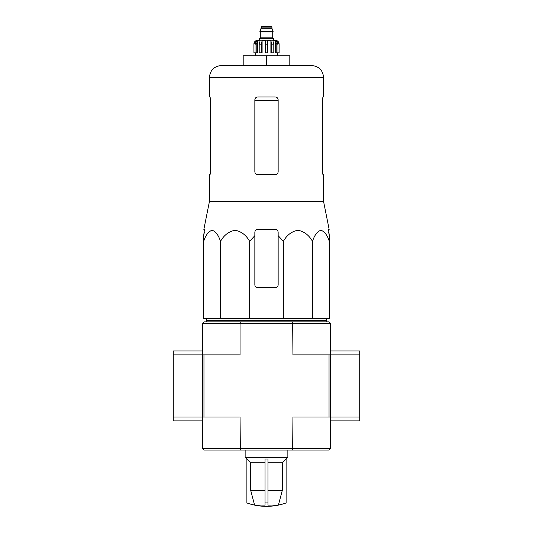 <?xml version="1.0" encoding="UTF-8"?>
<svg xmlns="http://www.w3.org/2000/svg" width="533" height="533" viewBox="0 0 533 533"><rect width="100%" height="100%" fill="white"/><g stroke="black" fill="none" stroke-linecap="round" stroke-linejoin="round"><path stroke-width="0.8" d="M267.959 505.104L278.406 505.104L282.357 490.167L282.357 462.751L286.114 459.006L286.114 502.952A58.264 58.264 0 0 1 266.5 506.35C259.764 506.343 253.228 505.211 246.886 502.952L246.886 502.932A58.244 58.244 0 0 0 254.594 505.104L265.041 505.104L265.041 502.932A54.859 54.859 0 0 0 267.959 502.932L267.959 505.104M246.886 502.932L246.886 459.006L250.643 462.751L250.643 490.167L254.594 505.104M278.406 505.104A58.244 58.244 0 0 0 286.114 502.932M265.041 502.932L265.041 459.006L267.959 459.006L267.959 502.932M267.959 462.751L282.357 462.751M250.643 462.751L265.041 462.751M249.664 318.354L249.664 241.362L254.847 235.639L249.664 241.362C246.139 235.106 241.289 231.415 235.106 230.283C228.91 231.389 224.04 235.08 220.509 241.362C218.47 235.106 215.672 231.415 212.101 230.283C208.523 231.389 205.711 235.08 203.673 241.362L203.673 318.354L329.327 318.354L329.327 241.362C327.295 235.106 324.49 231.415 320.919 230.283C317.342 231.389 314.53 235.08 312.491 241.362C308.967 235.106 304.116 231.415 297.934 230.283C291.738 231.389 286.867 235.08 283.336 241.362L278.153 235.639L278.153 232.321C277.986 230.556 277.013 229.583 275.241 229.403L257.759 229.403C255.987 229.583 255.021 230.556 254.847 232.321L254.847 284.755A2.912 2.912 0 0 0 257.759 287.667L275.241 287.667A2.912 2.912 0 0 0 278.153 284.755L278.153 235.639M329.034 417.013L292.95 417.013L292.644 450.032L203.966 450.032L202.413 448.473L330.587 448.473L330.587 417.013L329.034 417.013L329.034 354.865L292.95 354.865L292.644 321.852L203.966 321.852L202.413 323.404L202.413 417.013L173.278 417.013L173.278 420.897L202.413 420.897M292.644 321.852L329.034 321.852L330.587 323.404L330.587 354.865L329.034 354.865M240.356 450.032L240.05 417.013L202.413 417.013L202.413 448.473M203.966 417.013L203.966 354.865L173.278 354.865L173.278 417.013M292.644 450.032L329.034 450.032L330.587 448.473M240.356 321.852L240.05 323.404L330.587 323.404M202.413 323.404L240.05 323.404L240.05 354.865L203.966 354.865M206.298 321.852L206.298 320.293L326.702 320.293L326.702 321.852M220.509 241.362L220.509 318.354M283.336 241.362L283.336 318.354M312.491 241.362L312.491 318.354M203.673 241.362L203.673 235.639L203.673 241.362M329.327 241.362L329.327 235.639L329.327 241.362M210.602 171.726L210.075 174.637L210.602 171.726L210.602 99.864L210.075 96.953L209.402 96.953L209.402 77.532C210.115 70.223 214.126 66.205 221.442 65.492L311.558 65.492L289.805 65.492L289.805 55.778L243.195 55.778L243.195 65.492M322.398 99.864L322.925 96.953L322.398 99.864L322.398 171.726L322.925 174.637L323.598 174.637L323.598 201.634L209.402 201.634L209.402 174.637L210.075 174.637M209.402 77.532L323.598 77.532L323.598 96.953L322.925 96.953M278.153 99.864C277.973 98.092 277 97.119 275.241 96.953L257.759 96.953C256 97.119 255.027 98.092 254.847 99.864L254.847 171.726C255.027 173.505 256 174.471 257.759 174.637L275.241 174.637C277 174.478 277.973 173.505 278.153 171.726L278.153 99.864M323.598 201.634L329.154 229.403L328.541 229.403L329.327 235.639L328.654 232.321M204.346 232.321L203.673 235.639L204.459 229.403L203.846 229.403L209.402 201.634M254.847 235.639L254.847 232.321L254.847 235.639M266.5 55.778L266.5 65.492M246.886 459.06L245.14 457.314L287.86 457.314L287.86 450.032M202.413 350.98L173.278 350.98L173.278 354.865M330.587 420.897L359.722 420.897L359.722 350.98L330.587 350.98M359.722 417.013L330.587 417.013L330.587 354.865L359.722 354.865M273.396 40.242L273.396 38.303L259.604 38.303L259.604 40.242L257.759 40.242L275.241 40.242C277.6 40.475 278.892 41.767 279.125 44.126L277.313 40.888L276.447 40.888L277.966 44.126L277.966 52.867L276.8 52.867L276.8 44.126L277.966 44.126M261.063 27.136L271.937 27.136L271.45 26.65L261.55 26.65L259.897 31.893L273.103 31.893L273.103 31.507L259.897 31.507M271.937 27.136L271.937 28.302L261.063 28.302M256.2 52.867L256.2 44.126L257.719 40.888L257.719 52.867L253.928 52.867L253.928 44.126L255.687 40.888L255.687 41.84M255.034 52.867L255.034 44.126L256.553 40.888L255.687 40.888M265.334 44.126L267.666 44.126L267.666 52.867L265.334 52.867L265.334 40.888L262.103 40.888L261.223 44.126L262.103 40.888L262.103 52.867L259.205 52.867L259.205 44.126L260.084 40.888L257.719 40.888M267.666 44.126L267.666 40.888L270.897 40.888L271.777 44.126L273.795 44.126L272.916 40.888L275.281 40.888L276.8 44.126M277.313 41.84L277.313 40.888L279.072 44.126L279.072 52.867L279.072 44.126M273.795 44.126L273.795 52.867L271.777 52.867L271.777 44.126M279.125 44.126L279.125 52.867L277.966 52.867M253.928 52.867L253.928 44.126M261.223 52.867L261.223 44.126L259.205 44.126M270.897 40.888L270.897 52.867L271.777 52.867M275.281 40.888L275.281 52.867L276.8 52.867M267.959 490.673L282.29 490.673M250.71 490.673L265.041 490.673M267.959 490.167L282.357 490.167M250.643 490.167L265.041 490.167M254.847 100.304L278.153 100.304M272.909 31.893L260.091 31.893M272.716 32.087L272.716 37.816L260.284 37.816L259.798 38.303M255.034 44.126L256.2 44.126M207.17 318.354L206.298 320.293M325.83 318.354L326.702 320.293M323.598 77.532C322.885 70.223 318.874 66.205 311.558 65.492M286.114 459.06L287.86 457.314M245.14 457.314L245.14 450.032M271.937 28.302L273.103 31.507M260.284 32.087L260.284 37.816M272.716 37.816L273.202 38.303M253.875 44.126C254.108 41.767 255.4 40.475 257.759 40.242M255.627 52.867L255.627 55.778M277.373 52.867L277.373 55.778"/></g></svg>
